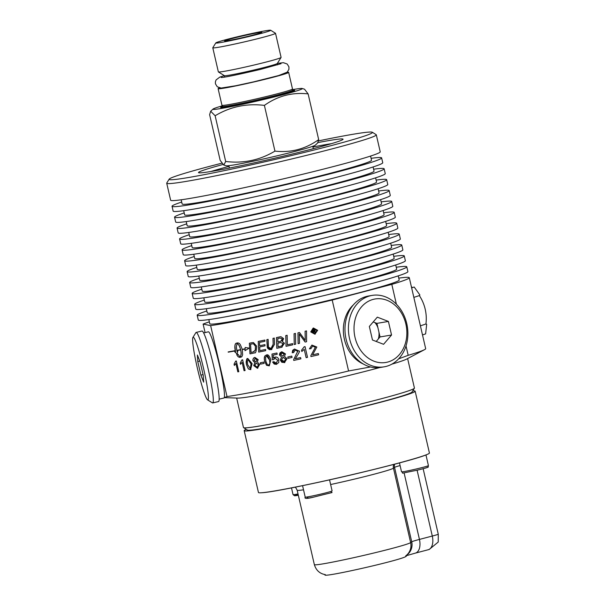 <?xml version="1.0" encoding="UTF-8"?>
<svg xmlns="http://www.w3.org/2000/svg" width="605" height="605" viewBox="0 0 605 605"><rect width="100%" height="100%" fill="white"/><g stroke="black" fill="none" stroke-linecap="round" stroke-linejoin="round"><path stroke-width="0.91" d="M222.277 105.852A45.882 1.944 -13 0 0 216.84 107.508A45.882 1.944 -13 0 0 213.02 109.074A45.882 1.944 -13 0 0 246.9 103.334A45.882 1.944 -13 0 0 298.431 90.334A45.882 1.944 -13 0 0 302.182 88.489L304.496 89.192L308.126 93.904C292.253 92.111 277.672 95.945 264.393 105.391C246.674 103.228 230.255 106.684 215.13 115.759L210.691 111.237L209.61 114.632L220.167 160.355L223.797 165.067L225.688 161.482C243.407 163.645 259.825 160.189 274.95 151.114C290.823 152.906 305.404 149.072 318.684 139.626L317.602 143.022L315.273 145.185A45.882 1.944 167 0 1 311.462 146.75A45.882 1.944 167 0 1 263.145 159.039A45.882 1.944 167 0 1 226.111 165.77L223.797 165.067M215.13 115.759L225.688 161.482M264.393 105.391L274.95 151.114M275.525 33.305L281.091 57.399A32.194 1.361 167 0 1 281.075 57.46A32.194 1.361 167 0 1 278.353 58.617A32.194 1.361 167 0 1 243.966 67.344A32.194 1.361 167 0 1 218.39 71.934A32.194 1.361 167 0 1 218.352 71.882L212.786 47.787A32.194 1.361 -13 0 0 237.75 43.394A32.194 1.361 -13 0 0 272.787 34.523A32.194 1.361 -13 0 0 275.525 33.305A32.194 1.361 -13 0 0 275.487 33.26L270.669 30.25A28.17 1.195 167 0 1 243.52 37.797A28.17 1.195 167 0 1 215.819 42.91A28.17 1.195 167 0 1 218.201 41.904A28.17 1.195 167 0 1 248.284 34.266A28.17 1.195 167 0 1 270.669 30.25M281.075 57.46L277.309 63.48A27.165 1.149 167 0 1 275.01 64.455A27.165 1.149 167 0 1 245.993 71.821A27.165 1.149 167 0 1 224.417 75.693L218.39 71.934M218.11 88.655L221.944 105.278A36.202 1.535 -13 0 0 221.952 105.293A36.202 1.535 -13 0 0 242.802 101.89A36.202 1.535 -13 0 0 289.417 90.357A36.202 1.535 -13 0 0 292.495 89.011A36.202 1.535 -13 0 0 292.495 88.988L288.661 72.366A36.202 1.535 167 0 1 285.575 73.734A36.202 1.535 167 0 1 246.182 83.709A36.202 1.535 167 0 1 218.11 88.655A36.202 1.535 167 0 1 219.486 87.884M287.08 72.282A36.202 1.535 167 0 1 288.661 72.366M302.182 88.489A45.882 1.944 -13 0 0 292.449 89.646M292.404 90.334A38.039 1.611 167 0 1 294.393 90.667A38.039 1.611 167 0 1 242.484 103.924A38.039 1.611 167 0 1 220.976 107.614A38.039 1.611 167 0 1 222.617 106.45M226.255 40.21A19.118 0.809 167 0 1 247.279 34.893A19.118 0.809 167 0 1 261.882 32.352A19.118 0.809 167 0 1 260.256 33.056A19.118 0.809 167 0 1 239.671 38.274A19.118 0.809 167 0 1 224.637 40.951A19.118 0.809 167 0 1 226.255 40.21M215.819 42.91L212.801 47.727A32.194 1.361 -13 0 0 212.786 47.787M308.126 93.904L318.684 139.626M422.502 334.928L425.617 333.899L426.676 324.31A5.029 4.568 -108.3 0 0 425.912 324.008A38.228 34.704 -108.3 0 0 419.348 295.58A5.029 4.568 -108.3 0 0 419.908 295.006L414.198 287.02L411.634 287.867M420.399 325.83L425.912 324.008M413.835 297.395L419.348 295.58M412.428 287.602A38.228 34.704 -108.3 0 0 411.37 286.702M422.585 335.276A38.228 34.704 -108.3 0 0 422.789 334.83M423.137 468.693L438.285 534.298L438.224 542.05L429.21 549.469L428.211 549.741A12.879 7.441 -104.7 0 0 432.295 536.045L417.095 470.206M412.723 390.89A87.733 3.721 167 0 1 415.151 391.193L429.421 453.016A87.733 3.721 167 0 1 426.495 454.718A87.733 3.721 167 0 1 344.774 476.377A87.733 3.721 167 0 1 261.836 492.735A87.733 3.721 167 0 1 258.456 492.485L244.186 430.669A87.733 3.721 167 0 1 246.235 429.323M415.151 391.193A87.733 3.721 167 0 1 407.687 394.513A87.733 3.721 167 0 1 312.21 418.69A87.733 3.721 167 0 1 244.186 430.669M243.573 427.667L247.43 430.072A84.511 3.585 -13 0 0 296.004 422.04A84.511 3.585 -13 0 0 411.975 392.085L414.387 388.228A87.733 3.721 167 0 1 294 419.333A87.733 3.721 167 0 1 243.573 427.667A87.733 3.721 167 0 1 243.46 427.531L236.653 398.045M250.455 368.543L251.06 363.862L248.315 359.831L247.294 360.83L247.589 364.543L250.311 368.581L251.03 363.87L248.126 359.877M205.08 332.584L203.114 324.076L210.638 325.611L227.019 396.562L224.243 397.651L237.795 398.082A87.733 3.721 -13 0 0 287.125 389.56A87.733 3.721 -13 0 0 379.698 367.56M391.881 364.134A87.733 3.721 -13 0 0 406.605 359.105L424.513 349.667A107.554 4.56 -13 0 0 425.67 348.654L409.29 277.703A107.554 4.56 167 0 1 391.806 284.373L396.381 304.186M406.015 345.924L408.186 355.324A107.554 4.56 -13 0 0 424.513 349.667M408.186 355.324L398.642 358.848M370.502 366.963L348.578 370.978L332.198 300.027A107.554 4.56 167 0 1 210.638 325.611M227.019 396.562A107.554 4.56 -13 0 0 348.578 370.978M203.114 324.076A107.554 4.56 167 0 1 209.36 321.86M398.755 278.134A107.554 4.56 167 0 1 409.29 277.703M222.942 164.492A74.188 3.146 -13 0 0 198.591 172.69A74.188 3.146 -13 0 0 241.236 165.641A74.188 3.146 -13 0 0 343.043 139.339A74.188 3.146 -13 0 0 317.927 142.576M312.929 147.007A70.966 3.01 167 0 1 331.411 143.672M210.941 171.487A70.966 3.01 167 0 1 229.015 166.375M318.472 140.889A104.332 4.424 167 0 1 372.309 132.253A104.332 4.424 167 0 1 363.567 136.359A104.332 4.424 167 0 1 247.921 165.581A104.332 4.424 167 0 1 169.173 179.156A104.332 4.424 167 0 1 221.869 163.176M169.173 179.156L166.768 183.005A107.554 4.56 -13 0 0 166.715 183.217A107.554 4.56 -13 0 0 250.107 168.53A107.554 4.56 -13 0 0 367.152 138.893A107.554 4.56 -13 0 0 376.302 134.824A107.554 4.56 -13 0 0 376.166 134.658L372.309 132.253M166.715 183.217L170.64 200.217A107.554 4.56 -13 0 0 232.592 190.167A107.554 4.56 -13 0 0 371.077 155.893A107.554 4.56 -13 0 0 380.227 151.832L376.302 134.824M407.619 358.576L414.425 388.062A87.733 3.721 167 0 1 414.387 388.228M332.198 300.027L391.806 284.373M398.234 275.865L399.194 280.039A97.186 4.122 167 0 1 265.784 314.676A97.186 4.122 167 0 1 209.799 323.766L208.838 319.591M197.185 315.205L198.296 320.022A107.554 4.56 -13 0 0 260.256 309.972A107.554 4.56 -13 0 0 398.74 275.698A107.554 4.56 -13 0 0 407.891 271.63L406.779 266.813A107.554 4.56 167 0 1 397.629 270.881A107.554 4.56 167 0 1 259.144 305.147A107.554 4.56 167 0 1 197.185 315.205A107.554 4.56 167 0 1 206.842 310.97M396.237 267.244A107.554 4.56 167 0 1 406.779 266.813M395.715 264.975L396.676 269.149A97.186 4.122 167 0 1 263.273 303.786A97.186 4.122 167 0 1 207.281 312.868L206.32 308.701M194.674 304.315L195.786 309.132A107.554 4.56 -13 0 0 257.738 299.074A107.554 4.56 -13 0 0 396.222 264.809A107.554 4.56 -13 0 0 405.373 260.74L404.261 255.923A107.554 4.56 167 0 1 395.11 259.991A107.554 4.56 167 0 1 256.626 294.257A107.554 4.56 167 0 1 194.674 304.315A107.554 4.56 167 0 1 204.331 300.08M393.726 256.354A107.554 4.56 167 0 1 404.261 255.923M393.205 254.085L394.165 258.252A97.186 4.122 167 0 1 260.755 292.896A97.186 4.122 167 0 1 204.77 301.978L203.809 297.811M192.156 293.417L193.267 298.242A107.554 4.56 -13 0 0 255.227 288.184A107.554 4.56 -13 0 0 393.711 253.918A107.554 4.56 -13 0 0 402.862 249.85L401.75 245.033A107.554 4.56 167 0 1 392.6 249.101A107.554 4.56 167 0 1 254.115 283.367A107.554 4.56 167 0 1 192.156 293.417A107.554 4.56 167 0 1 201.813 289.19M391.208 245.464A107.554 4.56 167 0 1 401.75 245.033M390.686 243.195L391.654 247.362A97.186 4.122 167 0 1 258.244 282.006A97.186 4.122 167 0 1 202.251 291.088L201.291 286.921M189.645 282.527L190.756 287.345A107.554 4.56 -13 0 0 252.709 277.294A107.554 4.56 -13 0 0 391.193 243.029A107.554 4.56 -13 0 0 400.344 238.96L399.232 234.143A107.554 4.56 167 0 1 390.081 238.211A107.554 4.56 167 0 1 251.597 272.477A107.554 4.56 167 0 1 189.645 282.527A107.554 4.56 167 0 1 199.302 278.292M388.697 234.566A107.554 4.56 167 0 1 399.232 234.143M388.176 232.305L389.136 236.472A97.186 4.122 167 0 1 255.726 271.116A97.186 4.122 167 0 1 199.741 280.198L198.78 276.031M187.126 271.637L188.238 276.455A107.554 4.56 -13 0 0 250.198 266.404A107.554 4.56 -13 0 0 388.682 232.138A107.554 4.56 -13 0 0 397.833 228.07L396.721 223.253A107.554 4.56 167 0 1 387.571 227.314A107.554 4.56 167 0 1 249.086 261.587A107.554 4.56 167 0 1 187.126 271.637A107.554 4.56 167 0 1 196.784 267.402M386.179 223.676A107.554 4.56 167 0 1 396.721 223.253M385.657 221.407L386.625 225.582A97.186 4.122 167 0 1 253.215 260.226A97.186 4.122 167 0 1 197.222 269.308L196.262 265.134M184.616 260.747L185.727 265.565A107.554 4.56 -13 0 0 247.679 255.514A107.554 4.56 -13 0 0 386.164 221.241A107.554 4.56 -13 0 0 395.315 217.18L394.203 212.355A107.554 4.56 167 0 1 385.052 216.424A107.554 4.56 167 0 1 246.568 250.697A107.554 4.56 167 0 1 184.616 260.747A107.554 4.56 167 0 1 194.273 256.512M383.668 212.786A107.554 4.56 167 0 1 394.203 212.355M383.147 210.517L384.107 214.692A97.186 4.122 167 0 1 250.697 249.328A97.186 4.122 167 0 1 194.712 258.418L193.751 254.244M182.097 249.857L183.209 254.675A107.554 4.56 -13 0 0 245.169 244.624A107.554 4.56 -13 0 0 383.653 210.351A107.554 4.56 -13 0 0 392.804 206.282L391.692 201.465A107.554 4.56 167 0 1 382.541 205.534A107.554 4.56 167 0 1 244.057 239.799A107.554 4.56 167 0 1 182.097 249.857A107.554 4.56 167 0 1 191.755 245.622M381.15 201.896A107.554 4.56 167 0 1 391.692 201.465M380.628 199.627L381.596 203.802A97.186 4.122 167 0 1 248.186 238.438A97.186 4.122 167 0 1 192.193 247.521L191.233 243.354M179.587 238.96L180.698 243.785A107.554 4.56 -13 0 0 242.65 233.727A107.554 4.56 -13 0 0 381.135 199.461A107.554 4.56 -13 0 0 390.286 195.392L389.174 190.575A107.554 4.56 167 0 1 380.023 194.644A107.554 4.56 167 0 1 241.539 228.909A107.554 4.56 167 0 1 179.587 238.96A107.554 4.56 167 0 1 189.244 234.732M378.639 191.006A107.554 4.56 167 0 1 389.174 190.575M378.117 188.737L379.078 192.904A97.186 4.122 167 0 1 245.668 227.548A97.186 4.122 167 0 1 189.683 236.631L188.722 232.464M177.068 228.07L178.18 232.895A107.554 4.56 -13 0 0 240.14 222.837A107.554 4.56 -13 0 0 378.624 188.571A107.554 4.56 -13 0 0 387.775 184.502L386.663 179.685A107.554 4.56 167 0 1 377.512 183.754A107.554 4.56 167 0 1 239.028 218.019A107.554 4.56 167 0 1 177.068 228.07A107.554 4.56 167 0 1 186.726 223.842M376.121 180.116A107.554 4.56 167 0 1 386.663 179.685M375.599 177.847L376.567 182.014A97.186 4.122 167 0 1 243.157 216.658A97.186 4.122 167 0 1 187.164 225.741L186.204 221.574M174.558 217.18L175.669 221.997A107.554 4.56 -13 0 0 237.621 211.947A107.554 4.56 -13 0 0 376.106 177.681A107.554 4.56 -13 0 0 385.256 173.612L384.145 168.795A107.554 4.56 167 0 1 374.994 172.864A107.554 4.56 167 0 1 236.51 207.129A107.554 4.56 167 0 1 174.558 217.18A107.554 4.56 167 0 1 184.215 212.945M373.61 169.218A107.554 4.56 167 0 1 384.145 168.795M373.088 166.957L374.049 171.124A97.186 4.122 167 0 1 240.639 205.768A97.186 4.122 167 0 1 184.654 214.851L183.693 210.676M172.039 206.29L173.151 211.107A107.554 4.56 -13 0 0 235.111 201.057A107.554 4.56 -13 0 0 373.595 166.791A107.554 4.56 -13 0 0 382.746 162.722L381.634 157.905A107.554 4.56 167 0 1 372.483 161.966A107.554 4.56 167 0 1 233.999 196.239A107.554 4.56 167 0 1 172.039 206.29A107.554 4.56 167 0 1 181.697 202.055M371.099 158.329A107.554 4.56 167 0 1 381.634 157.905M370.57 156.06L371.538 160.234A97.186 4.122 167 0 1 238.128 194.878A97.186 4.122 167 0 1 182.135 203.961L181.175 199.786M363.401 364.044A34.009 27.724 -99.6 0 1 343.912 336.887A34.009 27.724 -99.6 0 1 353.411 304.844M384.175 366.827L380.726 367.409A36.217 29.532 -99.6 0 1 346.098 339.208A36.217 29.532 -99.6 0 1 368.672 295.981L372.12 295.399A36.217 29.532 80.4 0 0 349.546 338.626A36.217 29.532 80.4 0 0 384.175 366.827A36.217 29.532 80.4 0 0 406.749 323.599A36.217 29.532 80.4 0 0 372.12 295.399M355.022 337.409A32.194 26.249 -99.6 0 1 386.89 300.246A32.194 26.249 -99.6 0 1 399.421 354.53A32.194 26.249 -99.6 0 1 355.022 337.409M369.345 326.443L377.308 317.156L388.41 321.437L391.541 335.011L383.578 344.298L372.476 340.018L369.345 326.443M388.41 321.437L376.923 323.373L373.209 321.943M391.541 335.011L380.053 336.947L376.923 323.373M376.197 341.447L380.053 336.947M374.979 322.624A15.095 12.304 -99.6 0 1 377.936 327.774M378.942 332.137A15.095 12.304 -99.6 0 1 378.359 338.921M196.141 332.41L201.994 331.041A36.217 3.35 76.8 0 1 213.89 367.031A36.217 3.35 76.8 0 1 218.564 401.554L212.71 402.93A36.217 3.35 -103.2 0 0 208.037 368.407A36.217 3.35 -103.2 0 0 196.141 332.41A36.217 3.35 -103.2 0 0 195.876 332.637L192.919 337.446A32.194 2.98 76.8 0 1 203.424 367.908A32.194 2.98 76.8 0 1 207.591 399.86A32.194 2.98 76.8 0 1 197.313 367.938A32.194 2.98 76.8 0 1 192.919 337.446M207.591 399.86L212.378 402.847A36.217 3.35 -103.2 0 0 212.71 402.93M197.759 361.556L197.396 355.014L200.164 362.047L203.295 375.622L203.658 382.156L200.89 375.13L197.759 361.556L199.786 361.079M200.89 375.13L203.068 374.616M203.62 332.931L208.347 331.82A34.009 3.146 76.8 0 1 221.112 372.861A34.009 3.146 76.8 0 1 224.243 397.651A34.009 3.146 -103.2 0 1 223.91 398.022L219.184 399.134M282.875 356.186L284.153 354.182L282.096 352.844L280.811 354.825L283.087 356.126M282.913 356.171L284.184 354.167L281.9 352.897M256.18 362.887L254.856 365.397L257.185 367.22L258.516 364.709L255.93 362.955L258.547 364.702L257.216 367.212M255.968 361.805L257.042 359.869L255.159 358.47L254.077 360.391L255.938 361.813L257.012 359.877L254.985 358.515M268.854 364.823L269.974 363.34L269.633 360.088L266.699 356.118L265.557 357.162L265.784 360.89C267.062 364.618 268.03 365.949 268.696 364.868L269.906 363.545L269.603 360.096C268.28 356.322 267.304 355.006 266.661 356.126L266.518 356.163M253.245 351.928L255.295 350.091L255.476 346.317L253.472 343.791L252.119 343.89A107.554 4.56 167 0 1 250.591 344.2L251.037 352.42A107.554 4.56 -13 0 0 252.398 352.148L253.994 351.618L255.265 350.098L255.446 346.332L253.503 343.784L252.149 343.882A107.471 4.553 167 0 1 250.621 344.185L250.591 344.2M284.123 361.593L285.711 358.999L283.087 357.268L281.537 359.846L284.388 361.518M284.161 361.578L285.749 358.984L282.853 357.328M287.36 344.797A107.554 4.56 -13 0 0 292.661 343.625L292.684 344.842A107.554 4.56 167 0 1 286.036 346.31L285.787 335.563A107.554 4.56 -13 0 0 287.148 335.261L287.36 344.797M313.45 328.008L317.648 330.3L314.887 334.21L310.736 331.903L313.45 328.008M272.984 338.339A107.554 4.56 -13 0 0 274.277 338.059L274.488 344.351L271.35 349.652L267.259 347.383L266.858 339.632A107.554 4.56 -13 0 0 268.121 339.367L268.499 347.141L271.025 348.533L273.18 344.23L272.984 338.339M294.242 344.502L294.06 333.726A107.554 4.56 -13 0 0 295.474 333.408L295.641 344.185A107.554 4.56 167 0 1 294.242 344.502L294.106 334.179M312.717 346.007L315.356 347.346L310.879 355.619L315.318 347.353L312.687 346.015L310.909 348.677L309.42 348.873L311.893 345.084L316.823 347.043L312.596 354.855A107.554 4.56 -13 0 0 318.336 353.532L318.631 354.795A107.554 4.56 167 0 1 310.925 356.572L310.879 355.619M276.803 348.314L276.462 337.59A107.554 4.56 -13 0 0 279.616 336.909L280.924 336.698L283.639 338.603L282.346 341.485L284.463 343.239L281.665 347.262A107.554 4.56 167 0 1 276.803 348.314L276.5 337.734M295.248 349.962L297.721 351.354L293.705 359.476L297.69 351.361L295.21 349.97L293.599 352.579L292.207 352.745L294.461 349.024L299.089 351.082C300.027 350.711 299.293 352.435 296.889 356.247L295.27 358.765A107.554 4.56 -13 0 0 300.602 357.578L300.897 358.841A107.554 4.56 167 0 1 293.727 360.429L293.675 359.483L293.758 360.421A107.471 4.553 167 0 0 300.897 358.833M258.728 352.095L258.222 341.432A107.554 4.56 -13 0 0 264.869 340.055L264.914 341.265A107.554 4.56 167 0 1 259.484 342.392L259.628 345.72A107.554 4.56 -13 0 0 264.945 344.623L264.99 345.833A107.554 4.56 167 0 1 259.689 346.93L259.863 350.643A107.554 4.56 -13 0 0 265.618 349.448L265.671 350.666A107.554 4.56 167 0 1 258.728 352.095L258.267 341.606M284.433 356.375L287.027 358.697L284.365 362.667L280.251 360.119L281.575 356.995L279.54 355.15L279.457 354.447L279.994 352.859L281.824 351.77L285.469 353.902L284.433 356.375M254.44 352.791L253.056 353.244A107.554 4.56 167 0 1 249.971 353.857L249.373 343.216A107.554 4.56 -13 0 0 251.982 342.695L253.465 342.574L256.656 346.151C256.323 351.445 255.582 353.66 254.44 352.791L253.85 353.033M263.81 362.077L264.113 363.393A107.554 4.56 167 0 1 260.596 364.112L260.294 362.796A107.554 4.56 -13 0 0 263.81 362.077M307.522 357.343A107.554 4.56 167 0 1 306.138 357.661L304.209 349.304L301.827 351.505L301.532 350.234L304.149 346.824A107.554 4.56 -13 0 0 305.041 346.62L307.522 357.343A107.471 4.553 167 0 1 306.168 357.646L304.209 349.304M240.495 364.316L240.2 363.045L241.955 359.922A107.554 4.56 -13 0 0 242.613 359.801L245.085 370.517A107.554 4.56 167 0 1 244.072 370.714L242.144 362.357L240.495 364.316M288.086 358.304L287.783 356.98A107.554 4.56 -13 0 0 291.776 356.103L292.079 357.426A107.554 4.56 167 0 1 288.086 358.304L287.814 356.973M228.168 351.921A107.554 4.56 -13 0 0 235.133 350.673L235.186 350.915A107.554 4.56 167 0 1 228.221 352.163L228.168 351.921M276.213 363.287L277.718 360.225L275.033 358.251L273.475 359.673L272.31 359.748L271.993 354.061A107.554 4.56 -13 0 0 276.931 353.01L277.219 354.265A107.554 4.56 167 0 1 273.248 355.112L273.377 358.092L276.19 356.988L277.521 357.525L278.693 358.924L278.784 362.508L276.47 364.361L272.613 362.047L273.853 361.669L276.44 363.227M275.033 358.251L277.748 360.217L276.243 363.28M276.47 364.361L274.209 364.059L272.643 362.04M238.151 354.401L239.663 356.511L240.321 356.95L240.631 356.489L241.183 353.191L240.76 349.871A107.554 4.56 167 0 1 236.903 350.598L236.85 350.355A107.554 4.56 -13 0 0 240.707 349.637L239.164 345.538L237.175 343.307L236.305 346.71L237.001 351.422A107.554 4.56 -13 0 0 237.757 351.286L237.168 354.061L234.778 351.838A107.554 4.56 -13 0 0 235.519 351.702L234.861 345.962L235.519 343.738L236.336 343.164A107.554 4.56 -13 0 0 237.856 342.876L239.277 343.398L240.276 344.548L242.257 349.335A107.554 4.56 -13 0 0 245.093 348.79L245.169 347.482L249.124 348.125L244.98 350.688L245.078 349.047A107.554 4.56 167 0 1 242.318 349.577L242.62 354.689L241.909 356.602L241.138 357.101A107.554 4.56 167 0 1 239.618 357.389L238.158 356.791L236.661 354.674A107.554 4.56 -13 0 0 238.151 354.401M264.589 361.14L264.325 357.283L265.028 355.793L266.427 355.044C267.939 354.122 269.406 355.717 270.828 359.839L269.301 365.844L266.533 365.291L264.589 361.14L264.256 358.712L264.733 356.239L266.087 355.135M234.362 365.435L234.067 364.165L235.693 361.087A107.554 4.56 -13 0 0 236.313 360.973L238.793 371.689A107.554 4.56 167 0 1 237.826 371.863L235.897 363.514L234.362 365.435M254.803 362.569L252.958 360.663L252.875 359.748L253.578 358.062L254.887 357.404L258.169 359.657L257.314 362.07L259.666 364.46L257.427 368.294L253.729 365.609L254.841 362.561L252.996 360.656L252.913 359.665L253.382 358.326L254.539 357.495M252.141 363.65L250.561 369.655L248.36 368.937L246.507 364.747C246.197 359.718 246.711 357.721 248.042 358.757L252.141 363.65M305.079 331.238A107.554 4.56 -13 0 0 306.523 330.905L306.599 341.712A107.554 4.56 167 0 1 305.132 342.052L299.263 334.005L299.498 343.322A107.554 4.56 167 0 1 298.106 343.632L297.962 332.848A107.554 4.56 -13 0 0 299.49 332.508L305.238 340.381L305.079 331.238M280.569 342.543A107.554 4.56 167 0 1 277.945 343.111L278.066 346.816A107.554 4.56 -13 0 0 280.387 346.317L281.62 345.977L283.095 343.542L280.599 342.536A107.471 4.553 167 0 1 277.975 343.103L277.975 343.103M280.418 346.302L281.658 345.969L283.125 343.534L280.599 342.536M280.78 341.235L282.112 340.464L282.429 338.944L280.054 338.036A107.554 4.56 167 0 1 277.816 338.528L277.907 341.893A107.554 4.56 -13 0 0 280.009 341.439L280.78 341.235L282.399 338.951L280.024 338.044A107.471 4.553 167 0 1 277.846 338.513L277.816 338.528M316.967 330.459L313.314 328.696L311.409 331.752L314.744 333.605L317.005 330.451L313.314 328.696M313.738 332.954A107.471 4.553 167 0 1 313.027 333.121L312.233 329.838A107.554 4.56 -13 0 0 312.974 329.664L314.154 329.4L315.424 330.073L314.645 331.23L316.196 332.387A107.554 4.56 167 0 1 315.265 332.606L313.617 331.563A107.554 4.56 167 0 1 313.428 331.608L313.738 332.962A107.554 4.56 167 0 1 312.997 333.128L312.271 329.823M313.398 330.118A107.554 4.56 167 0 1 313.095 330.186L313.307 331.086A107.554 4.56 -13 0 0 313.609 331.018L314.638 330.3L313.435 330.103A107.471 4.553 167 0 1 313.133 330.179L313.095 330.186M313.609 331.018L314.676 330.292L313.435 330.103M316.188 332.387A107.471 4.553 167 0 1 315.303 332.591L313.655 331.555A107.471 4.553 167 0 1 313.458 331.593L313.428 331.608M313.64 331.003L314.676 330.292L313.64 331.003M286.036 346.31L285.825 335.866M292.684 344.842A107.471 4.553 167 0 1 286.074 346.302M315.25 334.104L310.773 331.888L313.118 328.099M315.024 333.529L317.005 330.451M271.358 348.442L273.21 344.222L273.014 338.361M271.842 349.524L269.437 349.652L267.591 348.208L266.888 339.632M295.641 344.185A107.471 4.553 167 0 1 294.28 344.487M318.631 354.795A107.471 4.553 167 0 1 310.955 356.557L310.917 355.611M309.42 348.873L311.915 345.077M310.909 348.669L309.457 348.858M282.119 347.141L281.696 347.255A107.471 4.553 167 0 1 276.833 348.298M292.207 352.745L292.661 350.348L294.476 349.024M293.599 352.571L292.245 352.73M265.671 350.658A107.471 4.553 167 0 1 258.759 352.087M264.99 345.833A107.471 4.553 167 0 1 259.719 346.922L259.689 346.93M264.914 341.265A107.471 4.553 167 0 1 259.515 342.385L259.484 342.392M284.849 362.531L281.824 362.297L280.289 360.104L281.605 356.988L279.57 355.143L281.423 351.883M254.478 352.783L253.087 353.229A107.471 4.553 167 0 1 250.001 353.842L249.426 343.572M260.596 364.112L260.332 362.788M264.113 363.386A107.471 4.553 167 0 1 260.634 364.104M301.857 351.482L301.57 350.219L304.186 346.816M245.085 370.517A107.471 4.553 167 0 1 244.102 370.699L242.144 362.357M240.2 363.045L241.985 359.914M240.525 364.293L240.238 363.038M292.079 357.419A107.471 4.553 167 0 1 288.116 358.289M235.186 350.908A107.471 4.553 167 0 1 228.259 352.148L228.206 351.913M273.377 358.092L275.124 357.018M277.219 354.265A107.471 4.553 167 0 1 273.279 355.097L273.248 355.112M273.475 359.665L272.341 359.741L272.023 354.061M245.017 350.65L245.108 349.032A107.471 4.553 167 0 1 242.348 349.569L242.318 349.577M245.093 348.79L245.199 347.497M240.707 349.637L239.194 345.523L237.175 343.307M240.321 356.95L241.198 354.175L240.76 349.871M240.798 349.864A107.471 4.553 167 0 1 236.941 350.59M241.161 357.094A107.471 4.553 167 0 1 239.656 357.373L238.188 356.784L236.699 354.674M235.897 343.353L236.351 343.156M235.519 343.738L235.935 343.337M235.216 344.313L235.557 343.723M234.997 345.062L235.254 344.305M234.861 345.962L235.027 345.054M234.816 346.983L234.899 345.954M234.861 348.102L234.853 346.975M234.997 349.282L234.899 348.094M235.216 350.499L235.035 349.274M235.519 351.702L235.254 350.484M237.205 354.046L234.816 351.823M269.301 365.844L266.563 365.284L264.619 361.124M238.793 371.689A107.471 4.553 167 0 1 237.863 371.856L235.897 363.514M234.067 364.165L235.731 361.072M234.392 365.405L234.105 364.149M257.851 368.18L253.76 365.601L254.841 362.561M250.893 369.564L248.39 368.921L246.545 364.739C245.759 361.54 246.273 359.536 248.073 358.742M298.106 343.632L298.008 333.378M305.238 340.381L305.109 331.464M299.498 343.322A107.471 4.553 167 0 1 298.144 343.625M299.263 334.005L305.162 342.037A107.471 4.553 167 0 0 306.599 341.712M292.495 89.011L292.412 90.258A35.831 1.52 167 0 1 243.218 103.016A35.831 1.52 167 0 1 222.579 106.382L221.952 105.293M292.654 90.863A36.837 1.558 167 0 1 293.614 91.03M221.838 107.599A36.837 1.558 167 0 1 222.625 107.032M416.346 468.973A13.802 0.582 167 0 1 401.523 471.802C405.516 473.284 395.617 474.388 416.263 470.403C434.814 466.016 425.837 467.234 428.416 465.593A13.802 0.582 167 0 1 416.346 468.973M416.527 470.342A12.372 0.522 -13 0 0 427.281 467.272M332.1 490.897A13.802 0.582 167 0 1 330.927 491.419A13.802 0.582 167 0 1 313.163 495.813A13.802 0.582 167 0 1 305.207 497.106C304.088 498.838 307.022 498.815 314.025 497.03C342.528 489.793 327.502 494.315 332.1 490.897L329.551 479.863M307.975 497.711A12.372 0.522 -13 0 0 314.048 497.023M438.285 534.298A16.902 0.718 167 0 1 432.295 536.045L419.446 539.418A19.315 0.817 -13 0 0 411.725 541.808L410.644 542.625L393.462 468.187L394.543 467.37A6.436 6.405 53 0 1 394.619 464.179M330.632 484.529A49.497 2.095 -13 0 0 393.462 468.187A6.436 6.405 53 0 1 393.734 464.413M272.832 491.26A86.976 3.69 -13 0 0 415.96 458.212M400.086 465.57A19.315 0.817 167 0 0 394.543 467.37L411.725 541.808A12.879 12.811 53 0 1 406.968 554.929L405.887 555.745A12.879 12.811 53 0 0 410.644 542.625A49.497 2.095 167 0 1 360.769 556.086A49.497 2.095 167 0 1 314.358 564.654L297.168 490.216A49.497 2.095 -13 0 0 303.521 489.8M404.087 472.876L419.446 539.418A12.879 7.441 75.3 0 1 415.363 553.121L428.211 549.741M298.031 493.945A13.802 0.582 167 0 1 295.595 494.383A13.802 0.582 167 0 1 293.047 494.625L291.489 487.88M298.167 494.535A12.372 0.522 -13 0 0 298.333 495.253L294.544 495.782L293.047 494.625M228.856 165.679L229.401 168.069M312.77 146.304L313.322 148.694M213.02 109.074L210.691 111.237M292.412 90.258L292.865 90.977M222.489 107.229L222.579 106.382M224.387 75.67L224.712 77.069M277.324 63.449L277.65 64.848M428.416 465.593L425.958 454.93M401.523 471.802L399.466 462.886M305.207 497.106L302.568 485.656M405.721 555.866L415.363 553.121M405.887 555.745C413.828 557.424 317.927 579.114 325.339 574.621C319.811 573.721 316.15 570.402 314.358 564.654M297.168 490.216L295.421 487.101M426.495 454.718C408.594 462.553 281.363 491.925 261.836 492.735M221.173 77.523L221.165 77.523C224.644 77.41 237.682 74.725 260.263 69.454L281.023 63.706M224.311 75.625L219.796 77.115L216.068 79.936L215.365 81.955L215.448 83.83L217.271 86.78L221.112 88.065L235.768 85.744L253.745 81.841L278.671 75.542L287.209 72.169L288.925 69.348L288.933 66.853L287.171 64.001L283.374 62.686L277.37 63.374"/></g></svg>
